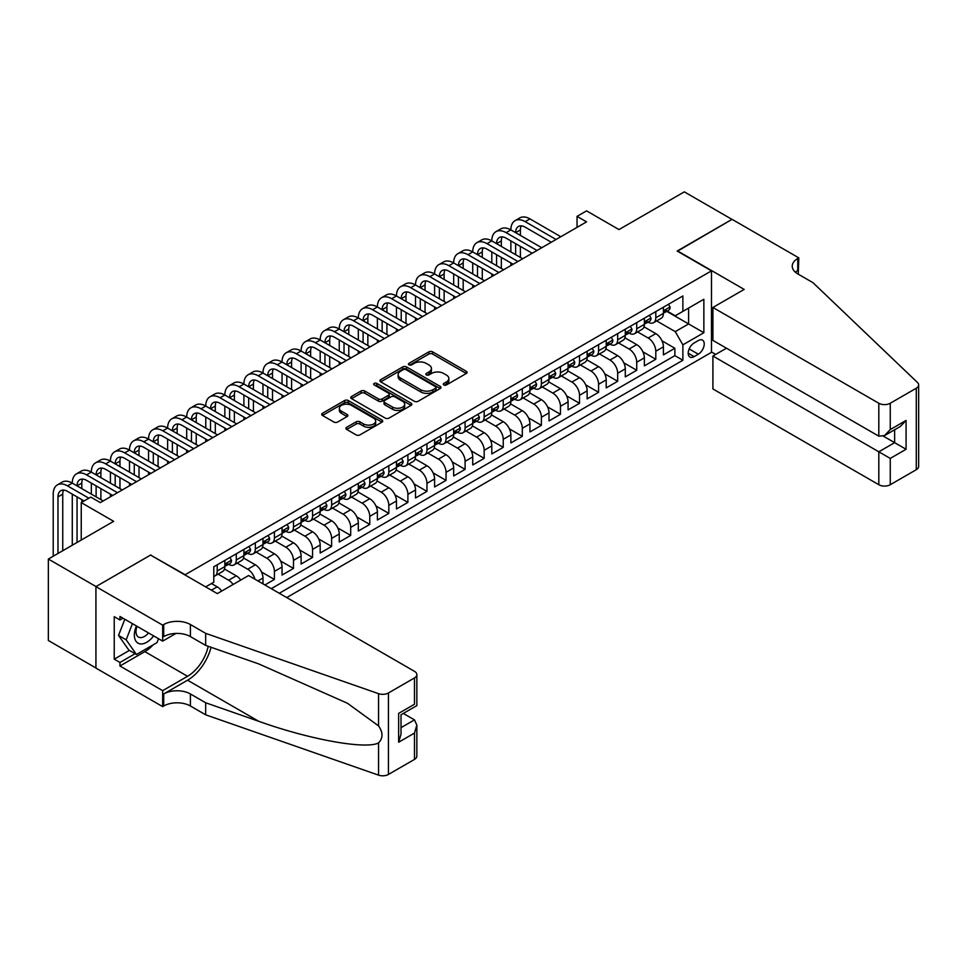 <?xml version="1.0" encoding="UTF-8"?>
<svg xmlns="http://www.w3.org/2000/svg" width="967" height="967" viewBox="0 0 967 967"><rect width="100%" height="100%" fill="white"/><g stroke="black" fill="none" stroke-linecap="round" stroke-linejoin="round"><path stroke-width="1.45" d="M443.805 384.951A1.849 1.076 0 0 0 446.428 384.951L466.312 373.467A2.647 1.523 0 0 0 467.085 372.392A2.647 1.523 0 0 0 466.312 371.304L432.624 351.855A2.647 1.523 0 0 0 428.877 351.855L408.993 363.338A1.849 1.076 0 0 0 408.449 364.1A1.849 1.076 0 0 0 408.993 364.849A1.849 1.076 0 0 0 411.604 364.849L414.178 363.362A8.473 4.895 0 0 1 426.157 363.362L428.973 364.982A8.473 4.895 0 0 1 431.451 368.451A8.473 4.895 0 0 1 428.973 371.908L426.399 373.395A1.849 1.076 0 0 0 425.855 374.144A1.849 1.076 0 0 0 426.399 374.906A1.849 1.076 0 0 0 429.01 374.906L431.584 373.419A8.473 4.895 0 0 1 443.563 373.419L446.379 375.039A8.473 4.895 0 0 1 448.857 378.496A8.473 4.895 0 0 1 446.379 381.953L443.805 383.44A1.849 1.076 0 0 0 443.261 384.201A1.849 1.076 0 0 0 443.805 384.951L443.805 383.44M346.706 427.281A2.647 1.523 0 0 0 345.932 428.369A2.647 1.523 0 0 0 346.706 429.445L356.158 434.908A2.647 1.523 0 0 0 359.905 434.908L381.989 422.156A2.647 1.523 0 0 0 382.763 421.068A2.647 1.523 0 0 0 381.989 419.992L348.289 400.543A2.647 1.523 0 0 0 344.554 400.543L322.47 413.296A2.647 1.523 0 0 0 321.685 414.372A2.647 1.523 0 0 0 322.47 415.459L333.881 422.047A2.647 1.523 0 0 0 337.628 422.047L347.08 416.584A2.647 1.523 0 0 0 347.854 415.508A2.647 1.523 0 0 0 347.08 414.432L341.411 411.156A7.083 4.086 0 0 1 339.344 408.267A7.083 4.086 0 0 1 343.708 404.496A7.083 4.086 0 0 1 351.432 405.378L373.613 418.179A7.083 4.086 0 0 1 375.68 421.068A7.083 4.086 0 0 1 371.316 424.851A7.083 4.086 0 0 1 363.592 423.969L359.905 421.83A2.647 1.523 0 0 0 356.158 421.83L346.706 427.281L346.706 429.445L356.158 424.029L356.158 421.83M150.852 555.239L185.168 574.724L711.482 270.857L677.154 251.045L731.983 219.388L684.31 191.865L618.989 229.578L586.57 210.866L577.045 216.366L586.57 221.866L100.314 502.61L90.777 497.111L81.24 502.61L81.24 540.045M150.852 554.901L96.023 586.558L48.35 559.035L113.659 521.322L81.24 502.61M414.372 401.293A2.647 1.523 0 0 0 418.107 401.293L440.203 388.541A2.647 1.523 0 0 0 440.976 387.465A2.647 1.523 0 0 0 440.203 386.389L406.503 366.928A2.647 1.523 0 0 0 402.768 366.928L380.672 379.68A2.647 1.523 0 0 0 379.898 380.768A2.647 1.523 0 0 0 380.672 381.844L414.372 401.293M374.954 385.35A1.849 1.076 0 0 1 376.84 385.615L376.84 383.416L411.096 403.191A2.647 1.523 0 0 1 411.869 404.266A2.647 1.523 0 0 1 411.096 405.354L389 418.107A2.647 1.523 0 0 1 385.265 418.107L351.565 398.646L351.565 396.482A2.647 1.523 0 0 0 350.791 397.57A2.647 1.523 0 0 0 351.565 398.646M351.565 396.482L361.017 391.031A2.647 1.523 0 0 1 364.764 391.031L378.435 398.924A2.647 1.523 0 0 0 382.17 398.924L388.444 395.298A2.647 1.523 0 0 0 389.217 394.222A2.647 1.523 0 0 0 388.444 393.134L374.217 384.926A1.849 1.076 0 0 1 373.673 384.165A1.849 1.076 0 0 1 374.821 383.186A1.849 1.076 0 0 1 376.84 383.416M95.926 667.979L48.35 640.505L48.35 559.035M264.885 584.962L274.41 579.463L261.513 572.017M256.219 552.109L266.783 558.213A10.782 6.225 60 0 1 274.41 571.424L282.038 567.013L282.038 575.051L293.485 568.451L280.587 561.005M275.281 541.097L285.857 547.201A10.782 6.225 60 0 1 293.485 560.413L301.112 556.013L301.112 564.039L312.546 557.439L299.661 549.993M294.355 530.085L304.919 536.189A10.782 6.225 60 0 1 312.546 549.401L320.186 545.001L320.186 553.039L331.621 546.428L318.723 538.982M313.429 519.074L323.993 525.178A10.782 6.225 60 0 1 331.621 538.389L339.248 533.989L339.248 542.028L350.695 535.416L337.797 527.97M332.491 508.074L343.067 514.166A10.782 6.225 60 0 1 350.695 527.378L358.322 522.978L358.322 531.016L369.757 524.416L356.859 516.97M351.565 497.062L362.129 503.166A10.782 6.225 60 0 1 369.757 516.378L377.384 511.966L377.384 520.004L388.831 513.404L375.933 505.959M370.627 486.05L381.203 492.155A10.782 6.225 60 0 1 388.831 505.366L396.458 500.966L396.458 508.993L407.893 502.393L395.007 494.947M389.701 475.039L400.265 481.143A10.782 6.225 60 0 1 407.893 494.355L415.52 489.955L415.52 497.993L426.967 491.381L414.069 483.935M408.763 464.027L419.34 470.131A10.782 6.225 60 0 1 426.967 483.343L434.594 478.943L434.594 486.981L446.041 480.369L433.143 472.923M427.837 453.027L438.414 459.12A10.782 6.225 60 0 1 446.041 472.331L453.668 467.931L453.668 475.969L465.103 469.358L452.205 461.924M446.911 442.016L457.476 448.12A10.782 6.225 60 0 1 465.103 461.332L472.73 456.92L472.73 464.958L484.177 458.358L471.28 450.912M465.973 431.004L476.55 437.108A10.782 6.225 60 0 1 484.177 450.32L491.804 445.908L491.804 453.946L503.239 447.346L490.342 439.9M485.047 419.992L495.612 426.096A10.782 6.225 60 0 1 503.239 439.308L510.866 434.908L510.866 442.946L522.313 436.335L509.416 428.889M504.109 408.981L514.686 415.085A10.782 6.225 60 0 1 522.313 428.296L529.94 423.897L529.94 431.935L541.387 425.323L528.49 417.877M523.183 397.969L533.76 404.073A10.782 6.225 60 0 1 541.387 417.285L549.014 412.885L549.014 420.923L560.449 414.311L547.552 406.865M542.257 386.969L552.822 393.073A10.782 6.225 60 0 1 560.449 406.285L568.076 401.873L568.076 409.911L579.523 403.312L566.626 395.866M561.319 375.958L571.896 382.062A10.782 6.225 60 0 1 579.523 395.273L587.15 390.861L587.15 398.9L598.585 392.3L585.688 384.854M580.393 364.946L590.958 371.05A10.782 6.225 60 0 1 598.585 384.262L606.212 379.862L606.212 387.888L617.659 381.288L604.762 373.842M599.455 353.934L610.032 360.038A10.782 6.225 60 0 1 617.659 373.25L625.286 368.85L625.286 376.888L636.721 370.276L623.836 362.83M618.529 342.922L629.094 349.027A10.782 6.225 60 0 1 636.721 362.238L644.36 357.838L644.36 365.877L655.795 359.265L655.795 351.226A10.782 6.225 -120 0 0 648.168 338.015L637.604 331.923M642.898 351.819L655.795 359.265M221.673 591.079A10.782 6.225 -120 0 0 217.212 586.836L211.483 583.536M240.747 580.067A10.782 6.225 -120 0 0 236.274 575.824L224.489 569.019M233.12 584.479A10.782 6.225 60 0 0 228.647 580.224L218.083 574.12M262.976 583.863L262.976 578.024A10.782 6.225 -120 0 0 255.348 564.813L243.551 558.007M254.901 579.197A10.782 6.225 60 0 0 247.721 569.225L237.145 563.12M282.038 567.013A10.782 6.225 -120 0 0 274.41 553.801L262.625 546.996M301.112 556.013A10.782 6.225 -120 0 0 293.485 542.801L281.687 535.984M320.186 545.001A10.782 6.225 -120 0 0 312.546 531.79L300.761 524.984M339.248 533.989A10.782 6.225 -120 0 0 331.621 520.778L319.823 513.973M358.322 522.978A10.782 6.225 -120 0 0 350.695 509.766L338.897 502.961M377.384 511.966A10.782 6.225 -120 0 0 369.757 498.754L357.971 491.949M396.458 500.966A10.782 6.225 -120 0 0 388.831 487.755L377.033 480.937M415.52 489.955A10.782 6.225 -120 0 0 407.893 476.743L396.107 469.926M434.594 478.943A10.782 6.225 -120 0 0 426.967 465.731L415.169 458.926M453.668 467.931A10.782 6.225 -120 0 0 446.041 454.72L434.243 447.914M472.73 456.92A10.782 6.225 -120 0 0 465.103 443.708L453.318 436.903M491.804 445.908A10.782 6.225 -120 0 0 484.177 432.696L472.38 425.891M510.866 434.908A10.782 6.225 -120 0 0 503.239 421.697L491.454 414.879M529.94 423.897A10.782 6.225 -120 0 0 522.313 410.685L510.516 403.88M549.014 412.885A10.782 6.225 -120 0 0 541.387 399.673L529.59 392.868M568.076 401.873A10.782 6.225 -120 0 0 560.449 388.661L548.664 381.856M587.15 390.861A10.782 6.225 -120 0 0 579.523 377.65L567.726 370.845M606.212 379.862A10.782 6.225 -120 0 0 598.585 366.65L586.8 359.833M625.286 368.85A10.782 6.225 -120 0 0 617.659 355.638L605.862 348.833M644.36 357.838A10.782 6.225 -120 0 0 636.721 344.627L624.936 337.821M698.319 340.553L694.125 342.971A8.365 4.823 120 0 0 688.661 350.344A8.365 4.823 120 0 0 689.942 357.041A8.365 4.823 120 0 0 694.125 356.63L698.319 354.2A8.365 4.823 120 0 0 703.783 346.839A8.365 4.823 120 0 0 702.501 340.142A8.365 4.823 120 0 0 698.319 340.553M286.715 597.57L711.482 352.339L711.482 270.857M279.282 593.279L682.871 360.256L682.871 344.844L675.244 331.633L656.666 320.911M205.669 586.884L213.78 582.207L213.78 566.795L682.871 295.962L682.871 311.374L703.855 299.262L703.855 332.733L682.871 344.844M228.55 564.317L228.647 564.377A10.782 6.225 60 0 0 234.038 564.909L241.665 560.509A10.782 6.225 -120 0 0 243.902 555.566L243.902 549.401M247.612 553.305L247.721 553.366A10.782 6.225 60 0 0 253.112 553.898L260.739 549.498A10.782 6.225 -120 0 0 262.976 544.554L262.976 538.389M266.687 542.294L266.783 542.354A10.782 6.225 60 0 0 272.174 542.886L279.814 538.486A10.782 6.225 -120 0 0 282.038 533.542L282.038 527.378M285.761 531.294L285.857 531.342A10.782 6.225 60 0 0 291.248 531.886L298.876 527.474A10.782 6.225 -120 0 0 301.112 522.543L301.112 516.378M304.823 520.282L304.919 520.343A10.782 6.225 60 0 0 310.322 520.875L317.95 516.463A10.782 6.225 -120 0 0 320.186 511.531L320.186 505.366M323.897 509.271L323.993 509.331A10.782 6.225 60 0 0 329.384 509.863L337.012 505.463A10.782 6.225 -120 0 0 339.248 500.519L339.248 494.355M342.959 498.259L343.067 498.319A10.782 6.225 60 0 0 348.458 498.851L356.086 494.451A10.782 6.225 -120 0 0 358.322 489.507L358.322 483.343M362.033 487.247L362.129 487.308A10.782 6.225 60 0 0 367.52 487.839L375.148 483.44A10.782 6.225 -120 0 0 377.384 478.496L377.384 472.331M381.107 476.235L381.203 476.296A10.782 6.225 60 0 0 386.595 476.828L394.222 472.428A10.782 6.225 -120 0 0 396.458 467.496L396.458 461.332M400.169 465.236L400.265 465.284A10.782 6.225 60 0 0 405.669 465.828L413.296 461.416A10.782 6.225 -120 0 0 415.52 456.484L415.52 450.32M419.243 454.224L419.34 454.285A10.782 6.225 60 0 0 424.731 454.816L432.358 450.417A10.782 6.225 -120 0 0 434.594 445.473L434.594 439.308M438.305 443.212L438.414 443.273A10.782 6.225 60 0 0 443.805 443.805L451.432 439.405A10.782 6.225 -120 0 0 453.668 434.461L453.668 428.296M457.379 432.201L457.476 432.261A10.782 6.225 60 0 0 462.867 432.793L470.494 428.393A10.782 6.225 -120 0 0 472.73 423.449L472.73 417.285M476.441 421.189L476.55 421.249A10.782 6.225 60 0 0 481.941 421.781L489.568 417.381A10.782 6.225 -120 0 0 491.804 412.45L491.804 406.273M495.515 410.189L495.612 410.238A10.782 6.225 60 0 0 501.015 410.782L508.642 406.37A10.782 6.225 -120 0 0 510.866 401.438L510.866 395.273M514.589 399.178L514.686 399.238A10.782 6.225 60 0 0 520.077 399.77L527.704 395.358A10.782 6.225 -120 0 0 529.94 390.426L529.94 384.262M533.651 388.166L533.76 388.226A10.782 6.225 60 0 0 539.151 388.758L546.778 384.358A10.782 6.225 -120 0 0 549.014 379.415L549.014 373.25M552.725 377.154L552.822 377.215A10.782 6.225 60 0 0 558.213 377.746L565.84 373.347A10.782 6.225 -120 0 0 568.076 368.403L568.076 362.238M571.787 366.142L571.896 366.203A10.782 6.225 60 0 0 577.287 366.735L584.914 362.335A10.782 6.225 -120 0 0 587.15 357.391L587.15 351.226M590.861 355.143L590.958 355.191A10.782 6.225 60 0 0 596.349 355.735L603.988 351.323A10.782 6.225 -120 0 0 606.212 346.391L606.212 340.227M609.935 344.131L610.032 344.192A10.782 6.225 60 0 0 615.423 344.723L623.05 340.311A10.782 6.225 -120 0 0 625.286 335.38L625.286 329.215M628.997 333.119L629.094 333.18A10.782 6.225 60 0 0 634.497 333.712L642.124 329.312A10.782 6.225 -120 0 0 644.36 324.368L644.36 318.203M271.268 588.649L674.869 355.638L674.869 348.265L663.422 354.865L663.422 346.827A10.782 6.225 -120 0 0 655.795 333.615L643.998 326.81M648.071 322.108L648.168 322.168A10.782 6.225 -120 0 0 653.559 322.7A10.782 6.225 -120 0 0 655.795 317.768L655.795 311.592M653.559 322.7L661.186 318.3A10.782 6.225 -120 0 0 663.422 313.356L663.422 307.192M217.212 564.813L217.212 570.977A10.782 6.225 60 0 1 214.976 575.921A10.782 6.225 60 0 1 213.78 576.356M214.976 575.921L222.603 571.509A10.782 6.225 -120 0 0 224.84 566.577L224.84 560.413M236.274 553.801L236.274 559.966A10.782 6.225 60 0 1 234.038 564.909M255.348 542.801L255.348 548.966A10.782 6.225 60 0 1 253.112 553.898M274.41 531.79L274.41 537.954A10.782 6.225 60 0 1 272.174 542.886M293.485 520.778L293.485 526.942A10.782 6.225 60 0 1 291.248 531.886M312.546 509.766L312.546 515.931A10.782 6.225 60 0 1 310.322 520.875M331.621 498.754L331.621 504.919A10.782 6.225 60 0 1 329.384 509.863M350.695 487.743L350.695 493.919A10.782 6.225 60 0 1 348.458 498.851M369.757 476.743L369.757 482.908A10.782 6.225 60 0 1 367.52 487.839M388.831 465.731L388.831 471.896A10.782 6.225 60 0 1 386.595 476.828M407.893 454.72L407.893 460.884A10.782 6.225 60 0 1 405.669 465.828M426.967 443.708L426.967 449.873A10.782 6.225 60 0 1 424.731 454.816M446.041 432.696L446.041 438.861A10.782 6.225 60 0 1 443.805 443.805M465.103 421.697L465.103 427.861A10.782 6.225 60 0 1 462.867 432.793M484.177 410.685L484.177 416.85A10.782 6.225 60 0 1 481.941 421.781M503.239 399.673L503.239 405.838A10.782 6.225 60 0 1 501.015 410.782M522.313 388.661L522.313 394.826A10.782 6.225 60 0 1 520.077 399.77M541.387 377.65L541.387 383.814A10.782 6.225 60 0 1 539.151 388.758M560.449 366.65L560.449 372.815A10.782 6.225 60 0 1 558.213 377.746M579.523 355.638L579.523 361.803A10.782 6.225 60 0 1 577.287 366.735M598.585 344.627L598.585 350.791A10.782 6.225 60 0 1 596.349 355.735M617.659 333.615L617.659 339.78A10.782 6.225 60 0 1 615.423 344.723M636.721 322.603L636.721 328.768A10.782 6.225 60 0 1 634.497 333.712M636.721 362.238L636.721 370.276M617.659 373.25L617.659 381.288M598.585 384.262L598.585 392.3M579.523 395.273L579.523 403.312M560.449 406.285L560.449 414.311M541.387 417.285L541.387 425.323M522.313 428.296L522.313 436.335M503.239 439.308L503.239 447.346M484.177 450.32L484.177 458.358M465.103 461.332L465.103 469.358M446.041 472.331L446.041 480.369M426.967 483.343L426.967 491.381M407.893 494.355L407.893 502.393M388.831 505.366L388.831 513.404M369.757 516.378L369.757 524.416M350.695 527.378L350.695 535.416M331.621 538.389L331.621 546.428M312.546 549.401L312.546 557.439M293.485 560.413L293.485 568.451M274.41 571.424L274.41 579.463M675.244 331.633L688.601 323.933L688.601 308.074L703.855 299.262M666.759 311.326L703.855 332.733M667.133 311.096L675.244 315.786L682.871 311.374M577.045 216.366L577.045 227.378M661.972 340.819L674.869 348.265M674.869 355.638L682.871 360.256M444.542 385.217L446.379 384.153A8.473 4.895 0 0 0 448.857 380.696L448.857 378.496M431.451 368.451L431.451 370.651A8.473 4.895 0 0 1 428.973 374.108L427.136 375.16M466.275 373.492L432.624 354.055A2.647 1.523 0 0 0 428.877 354.055L409.73 365.115M440.166 388.565L406.503 369.14A2.647 1.523 0 0 0 402.768 369.14L380.708 381.868L380.672 379.68M435.525 388.226A1.849 1.076 0 0 0 436.057 387.465A1.849 1.076 0 0 0 435.525 386.703L405.947 369.636A1.849 1.076 0 0 0 403.324 369.636L400.616 371.195A8.473 4.895 0 0 0 398.126 374.664A8.473 4.895 0 0 0 400.616 378.121L420.826 389.786A8.473 4.895 0 0 0 432.805 389.786L435.525 388.226L435.525 390.426A1.849 1.076 0 0 0 436.057 389.665L436.057 387.465M398.126 374.664L398.126 376.864A8.473 4.895 0 0 0 400.616 380.321L400.616 378.121M435.525 390.426L432.805 391.986A8.473 4.895 0 0 1 420.826 391.986L400.616 380.321M351.601 398.67L361.017 393.231L361.017 391.031M389.217 394.222L389.217 396.422A2.647 1.523 0 0 1 388.444 397.497L382.17 401.124A2.647 1.523 0 0 1 378.435 401.124L364.764 393.231A2.647 1.523 0 0 0 361.017 393.231M376.84 385.615L411.06 405.366M392.614 407.107A7.083 4.086 0 0 0 400.326 407.989A7.083 4.086 0 0 0 404.702 404.218A7.083 4.086 0 0 0 402.623 401.329L394.814 396.808A2.647 1.523 0 0 0 391.067 396.808L384.793 400.435A2.647 1.523 0 0 0 384.02 401.51A2.647 1.523 0 0 0 384.793 402.598L392.614 407.107L392.614 409.307A7.083 4.086 0 0 0 400.326 410.189A7.083 4.086 0 0 0 404.702 406.418L404.702 404.218M384.02 401.51L384.02 403.71A2.647 1.523 0 0 0 384.793 404.798L384.793 402.598M392.614 409.307L384.793 404.798M375.68 421.068L375.68 423.28A7.083 4.086 0 0 1 371.316 427.051A7.083 4.086 0 0 1 363.592 426.169L359.905 424.029A2.647 1.523 0 0 0 356.158 424.029M339.344 408.267L339.344 410.467A7.083 4.086 0 0 0 341.411 413.356L341.411 411.156M347.044 416.608L341.411 413.356M381.989 419.992L381.989 422.156L348.289 402.743A2.647 1.523 0 0 0 344.554 402.743L322.495 415.472L322.47 413.296M668.475 304.279L670.095 307.083A7.144 4.122 60 0 1 668.62 310.25L664.994 312.341A7.144 4.122 -120 0 0 666.239 310.685L666.094 310.056M53.209 556.23L53.209 494.137A20.222 11.677 60 0 1 57.404 484.878L62.166 482.122A20.222 11.677 60 0 1 72.283 483.125A20.222 11.677 60 0 1 76.466 473.866L81.24 471.11A20.222 11.677 60 0 1 91.345 472.114A20.222 11.677 60 0 1 95.54 462.855L100.302 460.099A20.222 11.677 60 0 1 110.419 461.102A20.222 11.677 60 0 1 114.614 451.843L119.376 449.099A20.222 11.677 60 0 1 129.493 450.102A20.222 11.677 60 0 1 133.676 440.843L138.45 438.087A20.222 11.677 60 0 1 148.555 439.091A20.222 11.677 60 0 1 152.75 429.832L157.512 427.076A20.222 11.677 60 0 1 167.629 428.079A20.222 11.677 60 0 1 171.812 418.82L176.586 416.064A20.222 11.677 60 0 1 186.691 417.067A20.222 11.677 60 0 1 190.886 407.808L195.648 405.052A20.222 11.677 60 0 1 205.766 406.055A20.222 11.677 60 0 1 209.96 396.796L214.722 394.053A20.222 11.677 60 0 1 224.84 395.044A20.222 11.677 60 0 1 229.022 385.785L233.796 383.041A20.222 11.677 60 0 1 243.902 384.044A20.222 11.677 60 0 1 248.096 374.785L252.858 372.029A20.222 11.677 60 0 1 262.976 373.032A20.222 11.677 60 0 1 267.158 363.773L271.932 361.017A20.222 11.677 60 0 1 282.038 362.021A20.222 11.677 60 0 1 286.232 352.762L290.994 350.006A20.222 11.677 60 0 1 301.112 351.009A20.222 11.677 60 0 1 305.294 341.75L310.069 339.006A20.222 11.677 60 0 1 320.186 339.997A20.222 11.677 60 0 1 324.368 330.738L329.131 327.994A20.222 11.677 60 0 1 339.248 328.998A20.222 11.677 60 0 1 343.442 319.739L348.205 316.983A20.222 11.677 60 0 1 358.322 317.986A20.222 11.677 60 0 1 362.504 308.727L367.279 305.971A20.222 11.677 60 0 1 377.384 306.974A20.222 11.677 60 0 1 381.578 297.715L386.341 294.959A20.222 11.677 60 0 1 396.458 295.962A20.222 11.677 60 0 1 400.64 286.703L405.415 283.947A20.222 11.677 60 0 1 415.52 284.951A20.222 11.677 60 0 1 419.714 275.692L424.477 272.948A20.222 11.677 60 0 1 434.594 273.951A20.222 11.677 60 0 1 438.788 264.692L443.551 261.936A20.222 11.677 60 0 1 453.668 262.939A20.222 11.677 60 0 1 457.85 253.68L462.625 250.924A20.222 11.677 60 0 1 472.73 251.928A20.222 11.677 60 0 1 476.924 242.669L481.687 239.913A20.222 11.677 60 0 1 491.804 240.916A20.222 11.677 60 0 1 495.986 231.657L500.761 228.901A20.222 11.677 60 0 1 510.866 229.904A20.222 11.677 60 0 1 515.06 220.645L519.823 217.901A20.222 11.677 60 0 1 529.94 218.893L560.836 236.734M515.06 220.645A20.222 11.677 60 0 1 525.178 221.648L556.061 239.49M663.664 312.667L663.688 312.667A7.144 4.122 -120 0 0 664.994 312.341M665.32 310.153L666.239 310.685C665.792 309.609 665.03 310.056 663.954 312.015A7.144 4.122 60 0 1 663.422 313.03M551.299 242.233L525.178 227.16A13.49 7.784 -120 0 0 518.433 226.483A13.49 7.784 -120 0 0 515.641 232.66L520.403 229.904L520.403 235.416M521.249 225.867A13.49 7.784 -120 0 0 520.403 229.904M515.641 243.672L515.641 254.684M520.403 246.416L520.403 257.427M510.866 265.574L510.866 262.939M510.866 251.928L510.866 240.916M136.432 625.963A17.527 10.117 120 0 0 140.553 643.925A17.527 10.117 120 0 0 153.62 635.887M137.024 626.302A12.003 6.926 120 0 0 138.486 637.048A12.003 6.926 120 0 0 140.251 637.591A12.003 6.926 120 0 0 148.519 632.938M158.54 638.728L157.041 642.596L136.456 654.49L128.829 650.078L118.53 635.44L124.816 619.255M136.456 654.49L126.157 639.84L132.443 623.655M118.53 635.44L126.157 639.84M726.447 348.205L712.909 356.025L712.909 388.939L878.81 484.721L878.81 451.807L894.632 442.668L894.632 429.771M712.909 356.025L890.256 458.406L890.256 484.721L916.281 469.696L916.281 388.226A8.087 4.666 0 0 0 918.65 384.914A8.087 4.666 0 0 0 917.49 382.509L813.017 282.702L797.763 273.891A18.881 10.903 180 0 1 792.239 266.179A18.881 10.903 180 0 1 797.763 258.479L798.815 257.875L732.067 219.34L677.444 251.215M677.444 250.876L744.179 289.411L712.909 307.47L878.81 403.251A8.087 4.666 0 0 0 890.256 403.251L916.281 388.226M798.815 257.875L798.246 274.169M711.482 352L715.677 354.43M712.909 307.47L712.909 340.384L878.81 436.165L878.81 403.251M918.65 384.914L918.65 466.396A8.087 4.666 180 0 1 916.281 469.696M890.256 484.721A8.087 4.666 180 0 1 878.81 484.721M795.382 272.21A18.881 10.903 180 0 1 797.763 270.53L797.763 258.479M883.391 436.165L906.079 449.268L890.256 458.406M890.256 403.251L890.256 429.566L884.527 435.597L878.81 436.165M890.256 429.566L906.079 420.427L900.362 426.459L884.527 435.597M248.579 575.546L414.48 671.328A8.087 4.666 -0 0 1 416.85 674.64A8.087 4.666 -0 0 1 414.48 677.94L388.444 692.964L388.444 774.434A8.087 4.666 180 0 1 378.544 775.135L205.669 714.818L190.414 706.007A18.881 10.903 -0 0 0 163.713 706.007L162.674 706.623L95.926 668.088L95.926 586.618L150.562 555.07L217.297 593.605L248.579 575.546M205.669 714.818L205.669 702.767L258.673 721.261C309.343 739.513 365.937 749.739 378.544 742.91C383.137 738.208 383.137 732.527 378.544 725.879L347.443 703.263L258.673 663.894L205.669 645.4L190.414 636.6A18.881 10.903 -0 0 0 163.713 636.6L163.713 624.537L162.674 625.141L95.926 586.618M205.669 645.4L205.669 633.349L190.414 624.537A18.881 10.903 -0 0 0 163.713 624.537M258.673 721.261L187.55 680.2L163.713 693.955A18.881 10.903 -0 0 1 190.414 693.955L205.669 702.767M414.48 759.409L414.48 733.095L416.85 725.117L416.85 756.109A8.087 4.666 180 0 1 414.48 759.409L388.444 774.434M378.544 725.879L378.544 693.665L205.669 633.349M153.245 644.784A30.34 17.515 -60 0 1 144.845 651.625L119.956 665.997L119.956 662.468L135.114 653.716M123.002 618.215L119.956 619.968L114.239 616.668L114.239 659.168L119.956 662.468M119.956 619.968L119.956 616.45L162.674 641.109L162.674 625.141M162.674 706.623L162.674 690.656L187.55 676.284A30.34 17.515 120 0 0 208.207 646.294M119.956 665.997L162.674 690.656M403.312 713.441L414.48 719.883L416.85 725.117M187.55 680.2A35.126 20.283 120 0 0 211.048 647.274M175.982 633.421L162.674 641.109M378.544 693.665A8.087 4.666 -0 0 0 388.444 692.964M114.239 659.168L129.397 650.416M414.48 733.095L398.646 742.233L401.015 734.255L401.015 714.758L416.85 705.62L416.85 674.64M398.646 742.233L398.646 713.392C401.74 715.169 401.74 715.169 398.646 713.392L414.48 704.254C417.563 706.031 417.563 706.031 414.48 704.254L414.48 677.94M649.413 315.29L651.033 318.095A7.144 4.122 60 0 1 649.546 321.249L645.92 323.341A7.144 4.122 -120 0 0 647.165 321.697L647.02 321.068M495.986 231.657A20.222 11.677 60 0 1 506.104 232.66L510.866 229.904L541.762 247.745M506.104 232.66L536.999 250.489M644.59 323.679L644.626 323.679A7.144 4.122 -120 0 0 645.92 323.341M646.246 321.165L647.165 321.697C646.718 320.621 645.956 321.068 644.88 323.026A7.144 4.122 60 0 1 644.36 324.042M532.225 253.245L506.104 238.16A13.49 7.784 -120 0 0 499.359 237.495A13.49 7.784 -120 0 0 496.567 243.672L501.341 240.916L501.341 246.416M502.175 236.879A13.49 7.784 -120 0 0 501.341 240.916M496.567 254.684L496.567 265.683M501.341 257.427L501.341 268.439M491.804 276.586L491.804 273.951M491.804 262.939L491.804 251.928M630.339 326.29L631.959 329.106A7.144 4.122 60 0 1 630.484 332.261L626.858 334.352A7.144 4.122 -120 0 0 628.103 332.708L627.946 332.08M476.924 242.669A20.222 11.677 60 0 1 487.03 243.672L491.804 240.916L522.7 258.757M487.03 243.672L517.925 261.501M625.528 334.691L625.552 334.691A7.144 4.122 -120 0 0 626.858 334.352M627.184 332.177L628.103 332.708C627.656 331.633 626.894 332.068 625.818 334.026A7.144 4.122 60 0 1 625.286 335.053M513.163 264.257L487.03 249.172A13.49 7.784 -120 0 0 480.297 248.507A13.49 7.784 -120 0 0 477.505 254.684L482.267 251.928L482.267 257.427M483.113 247.878A13.49 7.784 -120 0 0 482.267 251.928M477.505 265.683L477.505 276.695M482.267 268.439L482.267 279.451M472.73 287.598L472.73 284.951M472.73 273.951L472.73 262.939M611.265 337.302L612.885 340.106A7.144 4.122 60 0 1 611.41 343.273L607.784 345.364A7.144 4.122 -120 0 0 609.029 343.72L608.884 343.08M457.85 253.68A20.222 11.677 60 0 1 467.968 254.684L472.73 251.928L503.626 269.757M467.968 254.684L498.863 272.513M606.454 345.702L606.478 345.702A7.144 4.122 -120 0 0 607.784 345.364M608.11 343.188L609.029 343.72C608.581 342.644 607.82 343.08 606.744 345.038A7.144 4.122 60 0 1 606.212 346.053M494.089 275.269L467.968 260.183A13.49 7.784 -120 0 0 461.223 259.519A13.49 7.784 -120 0 0 458.431 265.683L463.193 262.939L463.193 268.439M464.039 258.89A13.49 7.784 -120 0 0 463.193 262.939M458.431 276.695L458.431 287.707M463.193 279.451L463.193 290.463M453.668 298.61L453.668 295.962M453.668 284.951L453.668 273.951M592.203 348.313L593.823 351.118A7.144 4.122 60 0 1 592.336 354.285L588.722 356.376A7.144 4.122 -120 0 0 589.967 354.732L589.81 354.091M438.788 264.692A20.222 11.677 60 0 1 448.893 265.683L453.668 262.939L484.552 280.768M448.893 265.683L479.789 283.524M587.392 356.714L587.416 356.714A7.144 4.122 -120 0 0 588.722 356.376M589.036 354.2L589.967 354.732C589.507 353.656 588.746 354.091 587.67 356.049A7.144 4.122 60 0 1 587.15 357.065M475.027 286.28L448.893 271.195A13.49 7.784 -120 0 0 442.149 270.53A13.49 7.784 -120 0 0 439.356 276.695L444.131 273.951L444.131 279.451M444.977 269.902A13.49 7.784 -120 0 0 444.131 273.951M439.356 287.707L439.356 298.718M444.131 290.463L444.131 301.474M434.594 309.621L434.594 306.974M434.594 295.962L434.594 284.951M573.129 359.325L574.749 362.129A7.144 4.122 60 0 1 573.274 365.296L569.648 367.387A7.144 4.122 -120 0 0 570.893 365.744L570.748 365.103M419.714 275.692A20.222 11.677 60 0 1 429.832 276.695L434.594 273.951L465.49 291.78M429.832 276.695L460.715 294.536M568.318 367.714L568.342 367.714A7.144 4.122 -120 0 0 569.648 367.387M569.974 365.2L570.893 365.744C570.445 364.656 569.684 365.103 568.608 367.061A7.144 4.122 60 0 1 568.076 368.076M455.953 297.28L429.832 282.207A13.49 7.784 -120 0 0 423.087 281.53A13.49 7.784 -120 0 0 420.294 287.707L425.057 284.951L425.057 290.463M425.903 280.913A13.49 7.784 -120 0 0 425.057 284.951M420.294 298.718L420.294 309.73M425.057 301.474L425.057 312.474M415.52 320.621L415.52 317.986M415.52 306.974L415.52 295.962M554.067 370.337L555.687 373.141A7.144 4.122 60 0 1 554.2 376.296L550.586 378.399A7.144 4.122 -120 0 0 551.831 376.743L551.673 376.115M400.64 286.703A20.222 11.677 60 0 1 410.757 287.707L415.52 284.951L446.416 302.792M410.757 287.707L441.653 305.548M549.244 378.726L549.28 378.726A7.144 4.122 -120 0 0 550.586 378.399M550.9 376.211L551.831 376.743C551.371 375.667 550.61 376.115 549.534 378.073A7.144 4.122 60 0 1 549.014 379.088M436.879 308.292L410.757 293.206A13.49 7.784 -120 0 0 404.013 292.542A13.49 7.784 -120 0 0 401.22 298.718L405.995 295.962L405.995 301.474M406.841 291.925A13.49 7.784 -120 0 0 405.995 295.962M401.22 309.73L401.22 320.73M405.995 312.474L405.995 323.486M396.458 331.633L396.458 328.998M396.458 317.986L396.458 306.974M534.993 381.336L536.612 384.153A7.144 4.122 60 0 1 535.138 387.308L531.512 389.399A7.144 4.122 -120 0 0 532.757 387.755L532.599 387.126M381.578 297.715A20.222 11.677 60 0 1 391.683 298.718L396.458 295.962L427.354 313.804M391.683 298.718L422.579 316.547M530.182 389.737L530.206 389.737A7.144 4.122 -120 0 0 531.512 389.399M531.838 387.223L532.757 387.755C532.309 386.679 531.548 387.126 530.472 389.072A7.144 4.122 60 0 1 529.94 390.1M417.817 319.303L391.683 304.218A13.49 7.784 -120 0 0 384.951 303.553A13.49 7.784 -120 0 0 382.158 309.73L386.921 306.974L386.921 312.474M387.767 302.937A13.49 7.784 -120 0 0 386.921 306.974M382.158 320.73L382.158 331.741M386.921 323.486L386.921 334.497M377.384 342.644L377.384 339.997M377.384 328.998L377.384 317.986M515.919 392.348L517.538 395.165A7.144 4.122 60 0 1 516.064 398.319L512.437 400.411A7.144 4.122 -120 0 0 513.682 398.767L513.537 398.138M362.504 308.727A20.222 11.677 60 0 1 372.621 309.73L377.384 306.974L408.279 324.803M372.621 309.73L403.517 327.559M511.108 400.749L511.144 400.749A7.144 4.122 -120 0 0 512.437 400.411M512.764 398.235L513.682 398.767C513.235 397.691 512.474 398.126 511.398 400.084A7.144 4.122 60 0 1 510.866 401.1M398.742 330.315L372.621 315.23A13.49 7.784 -120 0 0 365.877 314.565A13.49 7.784 -120 0 0 363.084 320.73L367.847 317.986L367.847 323.486M368.693 313.937A13.49 7.784 -120 0 0 367.847 317.986M363.084 331.741L363.084 342.753M367.847 334.497L367.847 345.509M358.322 353.656L358.322 351.009M358.322 339.997L358.322 328.998M496.857 403.36L498.476 406.164A7.144 4.122 60 0 1 497.002 409.331L493.375 411.422A7.144 4.122 -120 0 0 494.62 409.778L494.463 409.138M343.442 319.739A20.222 11.677 60 0 1 353.547 320.73L358.322 317.986L389.205 335.815M353.547 320.73L384.443 338.571M492.046 411.761L492.07 411.761A7.144 4.122 -120 0 0 493.375 411.422M493.69 409.246L494.62 409.778C494.173 408.703 493.4 409.138 492.324 411.096A7.144 4.122 60 0 1 491.804 412.111M379.68 341.327L353.547 326.242A13.49 7.784 -120 0 0 346.815 325.577A13.49 7.784 -120 0 0 344.022 331.741L348.785 328.998L348.785 334.497M349.631 324.948A13.49 7.784 -120 0 0 348.785 328.998M344.022 342.753L344.022 353.765M348.785 345.509L348.785 356.521M339.248 364.668L339.248 362.021M339.248 351.009L339.248 339.997M477.783 414.372L479.402 417.176A7.144 4.122 60 0 1 477.928 420.343L474.301 422.434A7.144 4.122 -120 0 0 475.546 420.79L475.401 420.149M324.368 330.738A20.222 11.677 60 0 1 334.485 331.741L339.248 328.998L370.143 346.827M334.485 331.741L365.369 349.583M472.972 422.76L472.996 422.76A7.144 4.122 -120 0 0 474.301 422.434M474.628 420.258L475.546 420.79C475.099 419.714 474.338 420.149 473.262 422.108A7.144 4.122 60 0 1 472.73 423.123M360.606 352.326L334.485 337.253A13.49 7.784 -120 0 0 327.74 336.576A13.49 7.784 -120 0 0 324.948 342.753L329.711 339.997L329.711 345.509M330.557 335.96A13.49 7.784 -120 0 0 329.711 339.997M324.948 353.765L324.948 364.777M329.711 356.521L329.711 367.52M320.186 375.667L320.186 373.032M320.186 362.021L320.186 351.009M458.721 425.383L460.34 428.188A7.144 4.122 60 0 1 458.854 431.355L455.239 433.446A7.144 4.122 -120 0 0 456.484 431.79L456.327 431.161M305.294 341.75A20.222 11.677 60 0 1 315.411 342.753L320.186 339.997L351.069 357.838M315.411 342.753L346.307 360.594M453.898 433.772L453.934 433.772A7.144 4.122 -120 0 0 455.239 433.446M455.554 431.258L456.484 431.79C456.025 430.714 455.264 431.161 454.188 433.119A7.144 4.122 60 0 1 453.668 434.135M341.532 363.338L315.411 348.253A13.49 7.784 -120 0 0 308.666 347.588A13.49 7.784 -120 0 0 305.874 353.765L310.649 351.009L310.649 356.521M311.495 346.972A13.49 7.784 -120 0 0 310.649 351.009M305.874 364.777L305.874 375.788M310.649 367.52L310.649 378.532M301.112 386.679L301.112 384.044M301.112 373.032L301.112 362.021M439.647 436.395L441.266 439.199A7.144 4.122 60 0 1 439.792 442.354L436.165 444.445A7.144 4.122 -120 0 0 437.41 442.801L437.265 442.173M286.232 352.762A20.222 11.677 60 0 1 296.349 353.765L301.112 351.009L332.007 368.85M296.349 353.765L327.233 371.594M434.836 444.784L434.86 444.784A7.144 4.122 -120 0 0 436.165 444.445M436.492 442.27L437.41 442.801C436.963 441.726 436.202 442.173 435.126 444.131A7.144 4.122 60 0 1 434.594 445.146M322.47 374.35L296.349 359.265A13.49 7.784 -120 0 0 289.604 358.6A13.49 7.784 -120 0 0 286.812 364.777L291.575 362.021L291.575 367.52M292.421 357.983A13.49 7.784 -120 0 0 291.575 362.021M286.812 375.788L286.812 386.788M291.575 378.532L291.575 389.544M282.038 397.691L282.038 395.044M282.038 384.044L282.038 373.032M420.585 447.395L422.204 450.211A7.144 4.122 60 0 1 420.718 453.366L417.091 455.457A7.144 4.122 -120 0 0 418.336 453.813L418.191 453.185M267.158 363.773A20.222 11.677 60 0 1 277.275 364.777L282.038 362.021L312.933 379.862M277.275 364.777L308.171 382.606M415.762 455.795L415.798 455.795A7.144 4.122 -120 0 0 417.091 455.457M417.418 453.281L418.336 453.813C417.889 452.737 417.128 453.172 416.052 455.131A7.144 4.122 60 0 1 415.52 456.146M303.396 385.362L277.275 370.276A13.49 7.784 -120 0 0 270.53 369.612A13.49 7.784 -120 0 0 267.738 375.788L272.513 373.032L272.513 378.532M273.347 368.983A13.49 7.784 -120 0 0 272.513 373.032M267.738 386.788L267.738 397.8M272.513 389.544L272.513 400.556M262.976 408.703L262.976 406.055M262.976 395.044L262.976 384.044M401.51 458.406L403.13 461.211A7.144 4.122 60 0 1 401.656 464.378L398.029 466.469A7.144 4.122 -120 0 0 399.274 464.825L399.117 464.184M248.096 374.785A20.222 11.677 60 0 1 258.201 375.788L262.976 373.032L293.859 390.861M258.201 375.788L289.097 393.617M396.7 466.807L396.724 466.807A7.144 4.122 -120 0 0 398.029 466.469M398.344 464.293L399.274 464.825C398.827 463.749 398.066 464.184 396.978 466.142A7.144 4.122 60 0 1 396.458 467.158M284.334 396.373L258.201 381.288A13.49 7.784 -120 0 0 251.468 380.623A13.49 7.784 -120 0 0 248.676 386.788L253.439 384.044L253.439 389.544M254.285 379.995A13.49 7.784 -120 0 0 253.439 384.044M248.676 397.8L248.676 408.811M253.439 400.556L253.439 411.567M243.902 419.714L243.902 417.067M243.902 406.055L243.902 395.044M382.436 469.418L384.056 472.222A7.144 4.122 60 0 1 382.581 475.389L378.955 477.48A7.144 4.122 -120 0 0 380.2 475.837L380.055 475.196M229.022 385.785A20.222 11.677 60 0 1 239.139 386.788L243.902 384.044L274.797 401.873M239.139 386.788L270.023 404.629M377.626 477.819L377.65 477.819A7.144 4.122 -120 0 0 378.955 477.48M379.282 475.305L380.2 475.837C379.753 474.761 378.991 475.196 377.916 477.154A7.144 4.122 60 0 1 377.384 478.169M265.26 407.385L239.139 392.3A13.49 7.784 -120 0 0 232.394 391.635A13.49 7.784 -120 0 0 229.602 397.8L234.365 395.044L234.365 400.556M235.211 391.006A13.49 7.784 -120 0 0 234.365 395.044M229.602 408.811L229.602 419.823M234.365 411.567L234.365 422.567M224.84 430.714L224.84 428.079M224.84 417.067L224.84 406.055M363.374 480.43L364.994 483.234A7.144 4.122 60 0 1 363.507 486.401L359.893 488.492A7.144 4.122 -120 0 0 361.138 486.836L360.981 486.208M209.96 396.796A20.222 11.677 60 0 1 220.065 397.8L224.84 395.044L255.723 412.885M220.065 397.8L250.961 415.641M358.552 488.818L358.588 488.818A7.144 4.122 -120 0 0 359.893 488.492M360.207 486.304L361.138 486.836C360.679 485.76 359.917 486.208 358.842 488.166A7.144 4.122 60 0 1 358.322 489.181M246.186 418.385L220.065 403.312A13.49 7.784 -120 0 0 213.32 402.635A13.49 7.784 -120 0 0 210.528 408.811L215.303 406.055L215.303 411.567M216.149 402.018A13.49 7.784 -120 0 0 215.303 406.055M210.528 419.823L210.528 430.835M215.303 422.567L215.303 433.579M205.766 441.726L205.766 439.091M205.766 428.079L205.766 417.067M344.3 491.441L345.92 494.246A7.144 4.122 60 0 1 344.445 497.401L340.819 499.492A7.144 4.122 -120 0 0 342.064 497.848L341.919 497.219M190.886 407.808A20.222 11.677 60 0 1 201.003 408.811L205.766 406.055L236.661 423.897M201.003 408.811L231.887 426.64M339.49 499.83L339.514 499.83A7.144 4.122 -120 0 0 340.819 499.492M341.146 497.316L342.064 497.848C341.617 496.772 340.855 497.219 339.78 499.177A7.144 4.122 60 0 1 339.248 500.193M227.124 429.396L201.003 414.311A13.49 7.784 -120 0 0 194.258 413.646A13.49 7.784 -120 0 0 191.466 419.823L196.228 417.067L196.228 422.567M197.075 413.03A13.49 7.784 -120 0 0 196.228 417.067M191.466 430.835L191.466 441.834M196.228 433.579L196.228 444.59M186.691 452.737L186.691 450.102M186.691 439.091L186.691 428.079M325.238 502.441L326.858 505.257A7.144 4.122 60 0 1 325.371 508.412L321.745 510.503A7.144 4.122 -120 0 0 322.99 508.86L322.845 508.231M171.812 418.82A20.222 11.677 60 0 1 181.929 419.823L186.691 417.067L217.587 434.908M181.929 419.823L212.825 437.652M320.415 510.842L320.452 510.842A7.144 4.122 -120 0 0 321.745 510.503M322.071 508.328L322.99 508.86C322.543 507.784 321.781 508.219 320.706 510.177A7.144 4.122 60 0 1 320.186 511.205M208.05 440.408L181.929 425.323A13.49 7.784 -120 0 0 175.184 424.658A13.49 7.784 -120 0 0 172.392 430.835L177.166 428.079L177.166 433.579M178.001 424.029A13.49 7.784 -120 0 0 177.166 428.079M172.392 441.834L172.392 452.846M177.166 444.59L177.166 455.602M167.629 463.749L167.629 461.102M167.629 450.102L167.629 439.091M306.164 513.453L307.784 516.257A7.144 4.122 60 0 1 306.309 519.424L302.683 521.515A7.144 4.122 -120 0 0 303.928 519.871L303.771 519.231M152.75 429.832A20.222 11.677 60 0 1 162.855 430.835L167.629 428.079L198.513 445.908M162.855 430.835L193.751 448.664M301.353 521.854L301.378 521.854A7.144 4.122 -120 0 0 302.683 521.515M303.009 519.339L303.928 519.871C303.481 518.795 302.719 519.231 301.644 521.189A7.144 4.122 60 0 1 301.112 522.204M188.988 451.42L162.855 436.335A13.49 7.784 -120 0 0 156.122 435.67A13.49 7.784 -120 0 0 153.33 441.834L158.092 439.091L158.092 444.59M158.939 435.041A13.49 7.784 -120 0 0 158.092 439.091M153.33 452.846L153.33 463.858M158.092 455.602L158.092 466.614M148.555 474.761L148.555 472.114M148.555 461.102L148.555 450.102M287.09 524.465L288.71 527.269A7.144 4.122 60 0 1 287.235 530.436L283.609 532.527A7.144 4.122 -120 0 0 284.854 530.883L284.709 530.242M133.676 440.843A20.222 11.677 60 0 1 143.793 441.834L148.555 439.091L179.451 456.92M143.793 441.834L174.689 459.676M282.279 532.865L282.304 532.865A7.144 4.122 -120 0 0 283.609 532.527M283.935 530.351L284.854 530.883C284.407 529.807 283.645 530.242 282.569 532.201A7.144 4.122 60 0 1 282.038 533.216M169.914 462.431L143.793 447.346A13.49 7.784 -120 0 0 137.048 446.681A13.49 7.784 -120 0 0 134.256 452.846L139.018 450.102L139.018 455.602M139.864 446.053A13.49 7.784 -120 0 0 139.018 450.102M134.256 463.858L134.256 474.87M139.018 466.614L139.018 477.625M129.493 485.772L129.493 483.125M129.493 472.114L129.493 461.102M268.028 535.476L269.648 538.281A7.144 4.122 60 0 1 268.161 541.447L264.547 543.539A7.144 4.122 -120 0 0 265.792 541.895L265.635 541.254M114.614 451.843A20.222 11.677 60 0 1 124.719 452.846L129.493 450.102L160.377 467.931M124.719 452.846L155.614 470.687M263.217 543.865L263.242 543.865A7.144 4.122 -120 0 0 264.547 543.539M264.861 541.351L265.792 541.895C265.333 540.807 264.571 541.254 263.495 543.212A7.144 4.122 60 0 1 262.976 544.228M150.852 473.431L124.719 458.358A13.49 7.784 -120 0 0 117.974 457.681A13.49 7.784 -120 0 0 115.182 463.858L119.956 461.102L119.956 466.614M120.802 457.065A13.49 7.784 -120 0 0 119.956 461.102M115.182 474.87L115.182 485.881M119.956 477.625L119.956 488.625M110.419 496.772L110.419 494.137M110.419 483.125L110.419 472.114M248.954 546.488L250.574 549.292A7.144 4.122 60 0 1 249.099 552.447L245.473 554.55A7.144 4.122 -120 0 0 246.718 552.894L246.573 552.266M95.54 462.855A20.222 11.677 60 0 1 105.657 463.858L110.419 461.102L141.315 478.943M105.657 463.858L136.54 481.699M244.143 554.877L244.167 554.877A7.144 4.122 -120 0 0 245.473 554.55M245.799 552.362L246.718 552.894C246.271 551.819 245.509 552.266 244.433 554.224A7.144 4.122 60 0 1 243.902 555.239M131.778 484.443L105.657 469.358A13.49 7.784 -120 0 0 98.912 468.693A13.49 7.784 -120 0 0 96.12 474.87L100.882 472.114L100.882 477.625M101.728 468.076A13.49 7.784 -120 0 0 100.882 472.114M96.12 485.881L96.12 496.881M100.882 488.625L100.882 499.637M91.345 494.137L91.345 483.125M229.892 557.488L231.512 560.304A7.144 4.122 60 0 1 230.025 563.459L226.411 565.55A7.144 4.122 -120 0 0 227.644 563.906L227.499 563.278M76.466 473.866A20.222 11.677 60 0 1 86.583 474.87L91.345 472.114L122.241 489.955M86.583 474.87L117.478 492.699M225.069 565.888L225.106 565.888A7.144 4.122 -120 0 0 226.411 565.55M226.725 563.374L227.644 563.906C227.197 562.83 226.435 563.278 225.359 565.224A7.144 4.122 60 0 1 224.84 566.251M112.704 495.455L86.583 480.369A13.49 7.784 -120 0 0 79.838 479.705A13.49 7.784 -120 0 0 77.046 485.881L81.82 483.125L81.82 488.625M82.666 479.088A13.49 7.784 -120 0 0 81.82 483.125M77.046 496.881L77.046 542.463M81.82 499.637L81.82 502.284M72.283 545.219L72.283 494.137M57.404 484.878A20.222 11.677 60 0 1 67.509 485.881L72.283 483.125L103.179 500.954M67.509 485.881L88.867 498.21M84.105 500.954L67.509 491.381A13.49 7.784 -120 0 0 60.776 490.716A13.49 7.784 -120 0 0 57.984 496.881L57.984 553.475M63.592 490.088A13.49 7.784 -120 0 0 62.746 494.137L62.746 550.719M211.386 590.196L217.212 586.836M228.647 580.224L236.274 575.824M247.721 569.225L255.348 564.813M266.783 558.213L274.41 553.801M285.857 547.201L293.485 542.801M304.919 536.189L312.546 531.79M323.993 525.178L331.621 520.778M343.067 514.166L350.695 509.766M362.129 503.166L369.757 498.754M381.203 492.155L388.831 487.755M400.265 481.143L407.893 476.743M419.34 470.131L426.967 465.731M438.414 459.12L446.041 454.72M457.476 448.12L465.103 443.708M476.55 437.108L484.177 432.696M495.612 426.096L503.239 421.697M514.686 415.085L522.313 410.685M533.76 404.073L541.387 399.673M552.822 393.073L560.449 388.661M571.896 382.062L579.523 377.65M590.958 371.05L598.585 366.65M610.032 360.038L617.659 355.638M629.094 349.027L636.721 344.627M648.168 338.015L655.795 333.615M655.795 317.768L663.422 313.356M217.212 570.977L224.84 566.577M236.274 559.966L243.902 555.566M255.348 548.966L262.976 544.554M274.41 537.954L282.038 533.542M293.485 526.942L301.112 522.543M312.546 515.931L320.186 511.531M331.621 504.919L339.248 500.519M350.695 493.919L358.322 489.507M369.757 482.908L377.384 478.496M388.831 471.896L396.458 467.496M407.893 460.884L415.52 456.484M426.967 449.873L434.594 445.473M446.041 438.861L453.668 434.461M465.103 427.861L472.73 423.449M484.177 416.85L491.804 412.45M503.239 405.838L510.866 401.438M522.313 394.826L529.94 390.426M541.387 383.814L549.014 379.415M560.449 372.815L568.076 368.403M579.523 361.803L587.15 357.391M598.585 350.791L606.212 346.391M617.659 339.78L625.286 335.38M636.721 328.768L644.36 324.368M655.795 351.226L663.422 346.827M257.923 580.949L262.976 578.024M689.181 348.93L698.319 354.2M688.214 353.209L694.125 356.63M446.379 384.153L446.379 381.953M426.399 374.906L426.399 373.395M428.973 374.108L428.973 371.908M408.993 364.849L408.993 363.338M428.877 354.055L428.877 351.855M432.624 354.055L432.624 351.855M466.312 373.467L466.312 371.304M402.768 369.14L402.768 366.928M406.503 369.14L406.503 366.928M440.203 388.541L440.203 386.389M420.826 391.986L420.826 389.786M432.805 391.986L432.805 389.786M364.764 393.231L364.764 391.031M378.435 401.124L378.435 398.924M382.17 401.124L382.17 398.924M388.444 397.497L388.444 395.298M411.096 405.354L411.096 403.191M359.905 424.029L359.905 421.83M363.592 426.169L363.592 423.969M347.08 416.584L347.08 414.432M344.554 402.743L344.554 400.543M348.289 402.743L348.289 400.543M670.046 306.998L663.422 310.83M529.94 218.893L525.178 221.648M906.079 420.427L906.079 449.268M190.414 636.6L190.414 624.537M190.414 693.955L190.414 706.007M378.544 775.135L378.544 742.91M163.713 693.955L163.713 706.007M144.845 651.625L187.55 676.284M401.015 727.655L414.48 719.883M650.984 318.01L644.36 321.842M631.91 329.022L625.286 332.841M612.848 340.033L606.212 343.853M593.774 351.033L587.15 354.865M574.7 362.045L568.076 365.877M555.638 373.057L549.014 376.888M536.564 384.068L529.94 387.888M517.502 395.08L510.866 398.9M498.428 406.092L491.804 409.911M479.354 417.091L472.73 420.923M460.292 428.103L453.668 431.935M441.218 439.115L434.594 442.934M422.156 450.126L415.52 453.946M403.082 461.138L396.458 464.958M384.02 472.138L377.384 475.969M364.946 483.149L358.322 486.981M345.872 494.161L339.248 497.993M326.81 505.173L320.186 508.993M307.736 516.185L301.112 520.004M288.674 527.184L282.038 531.016M269.6 538.196L262.976 542.028M250.526 549.208L243.902 553.039M231.464 560.219L224.84 564.039M62.746 494.137L57.984 496.881"/></g></svg>
